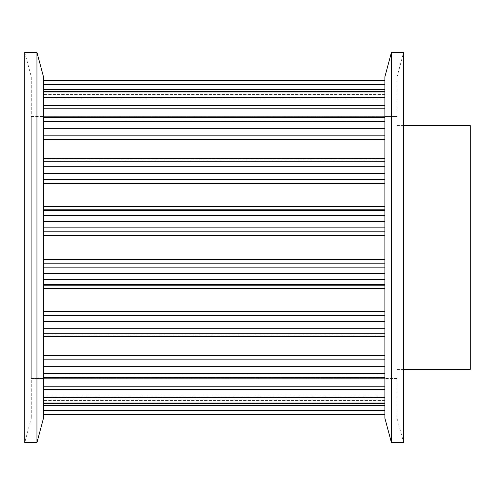 <?xml version="1.0" encoding="UTF-8"?>
<svg xmlns="http://www.w3.org/2000/svg" width="495" height="495" viewBox="0 0 495 495"><rect width="100%" height="100%" fill="white"/><g stroke="black" fill="none" stroke-linecap="round" stroke-linejoin="round"><path stroke-width="0.37" stroke-dasharray="2.48 1.86" d="M397.089 116.418L397.089 378.582L397.089 116.418L397.089 378.582L397.089 116.418L384.893 116.418L384.893 378.582L384.893 116.418L384.893 378.582L384.893 116.418L397.089 116.418M397.089 418.207L397.089 76.793L397.089 418.207L403.623 442.598L403.623 52.402L397.089 76.793M384.893 76.793L384.893 418.207M391.427 52.402L391.427 442.598M31.284 378.582L31.284 116.418L31.284 378.582L31.284 116.418L31.284 378.582L43.48 378.582L31.284 378.582M31.284 76.793L31.284 418.207L31.284 76.793L24.75 52.402L24.75 442.598L31.284 418.207M43.48 378.582L43.48 116.418L43.48 378.582M43.48 418.207L43.48 76.793M36.946 442.598L36.946 52.402M384.893 263.185L384.893 288.406L384.893 263.185L43.48 263.185L43.48 267.151L43.48 235.292L43.48 263.185M384.893 288.406L384.893 315.253L384.893 288.406L43.48 288.406L43.48 311.355L43.48 288.406M384.893 315.253L384.893 336.687L384.893 315.253L43.48 315.253L43.48 321.379L43.48 315.253M384.893 336.594L384.893 359.147L384.893 336.594L43.48 336.594L43.48 355.299L43.48 335.053L43.48 336.594L384.893 336.594M384.893 359.147L384.893 378.824L384.893 359.147L43.48 359.147L43.48 366.69L43.48 359.147M384.893 374.028L384.893 389.571L384.893 374.028L43.48 374.028L43.48 386.236L43.48 373.385L43.48 374.028L384.893 374.028M384.893 389.571L384.893 405.857L384.893 389.571L43.48 389.571L43.48 397.627L43.48 389.571M384.893 396.204L384.893 402.868L384.893 396.204L43.48 396.204L43.48 400.443L43.48 396.087L384.893 396.204M384.893 402.868L384.893 414.55L384.893 402.868L43.48 402.868L43.48 410.46L43.48 400.443L43.48 402.868L384.893 402.868M384.893 259.708L384.893 231.815L384.893 259.708L43.48 259.708M384.893 231.815L384.893 206.594L384.893 231.815L43.48 231.815L43.48 227.849L43.48 231.815M384.893 206.594L384.893 179.747L384.893 206.594L43.48 206.594L43.48 183.645L43.48 206.594M384.893 179.747L384.893 158.313L384.893 179.747L43.48 179.747L43.48 173.621L43.48 179.747M384.893 158.406L384.893 135.853L384.893 158.406L43.48 158.406L43.48 139.701L43.48 159.947L43.48 158.406L384.893 158.406M384.893 135.853L384.893 116.177L384.893 135.853L43.48 135.853L43.48 128.31L43.48 135.853M384.893 120.972L384.893 105.429L384.893 120.972L43.48 120.972L43.48 108.764L43.48 121.615L43.48 120.972L384.893 120.972M384.893 105.429L384.893 89.143L384.893 105.429L43.48 105.429L43.48 97.373L43.48 105.429M384.893 98.796L384.893 92.132L384.893 98.796L43.48 98.796L43.48 94.557L43.48 98.913L384.893 98.796M384.893 92.132L384.893 80.45L384.893 92.132L43.48 92.132L43.48 84.54L43.48 94.557L43.48 92.132L384.893 92.132M397.089 247.5L397.089 369.437L397.089 247.5M470.25 369.437L470.25 125.563M43.48 166.716L43.48 173.621L43.48 161.265L43.48 166.716L384.893 166.716M43.48 158.419L43.48 161.265L43.48 158.313L43.48 159.885L43.48 158.419L384.893 158.419L43.48 158.419M43.48 159.885L384.893 159.885L43.48 159.885M43.48 121.578L43.48 128.31L43.48 117.532L43.48 121.578L384.893 121.578M43.48 117.024L43.48 121.108L43.48 117.024L384.893 117.024L43.48 117.024M43.48 121.108L43.48 121.615L43.48 121.108L384.893 121.108L43.48 121.108M43.48 91.631L43.48 97.373L43.48 89.477L43.48 91.631L384.893 91.631M43.48 91.365L43.48 97.583L43.48 91.365L384.893 91.365L43.48 91.365M43.48 97.583L43.48 98.913L43.48 97.583L384.893 97.583L43.48 97.583M43.48 80.481L43.48 84.54L43.48 80.45L384.893 80.481M43.48 328.284L43.48 321.379L43.48 333.735L43.48 328.284L384.893 328.284M43.48 336.581L43.48 333.735L43.48 336.687L43.48 335.115L43.48 336.581L384.893 336.581L43.48 336.581M43.48 335.115L384.893 335.115L43.48 335.115M43.48 373.422L43.48 366.69L43.48 377.468L43.48 373.422L384.893 373.422M43.48 377.976L43.48 373.892L43.48 377.976L384.893 377.976L43.48 377.976M43.48 373.892L43.48 373.385L43.48 373.892L384.893 373.892L43.48 373.892M43.48 403.369L43.48 397.627L43.48 405.523L43.48 403.369L384.893 403.369M43.48 403.635L43.48 397.417L43.48 403.635L384.893 403.635L43.48 403.635M43.48 397.417L43.48 396.087L43.48 397.417L384.893 397.417L43.48 397.417M43.48 414.519L43.48 410.46L43.48 414.55L384.893 414.519M384.893 94.557L43.48 94.557L384.893 94.557M384.893 84.54L43.48 84.54M384.893 89.477L43.48 89.477M384.893 97.373L43.48 97.373M384.893 108.764L43.48 108.764M384.893 117.532L43.48 117.532M384.893 128.31L43.48 128.31M384.893 139.701L43.48 139.701M384.893 161.265L43.48 161.265M384.893 173.621L43.48 173.621M384.893 183.645L43.48 183.645M384.893 209.224L43.48 209.224M384.893 210.554L43.48 210.554M384.893 215.399L43.48 215.399M384.893 221.599L43.48 221.599M384.893 227.849L43.48 227.849M384.893 235.292L43.48 235.292M384.893 267.151L43.48 267.151M384.893 273.401L43.48 273.401M384.893 279.601L43.48 279.601M384.893 284.446L43.48 284.446M384.893 285.776L43.48 285.776M384.893 311.355L43.48 311.355M384.893 321.379L43.48 321.379M384.893 333.735L43.48 333.735M384.893 355.299L43.48 355.299M384.893 366.69L43.48 366.69M384.893 377.468L43.48 377.468M384.893 386.236L43.48 386.236M384.893 397.627L43.48 397.627M384.893 405.523L43.48 405.523M384.893 400.443L43.48 400.443L384.893 400.443M384.893 410.46L43.48 410.46M397.089 378.582L384.893 378.582L397.089 378.582M31.284 116.418L43.48 116.418L31.284 116.418M397.089 369.437L403.623 369.437M397.089 125.563L403.623 125.563M384.893 159.947L43.48 159.947L384.893 159.947M384.893 121.615L43.48 121.615L384.893 121.615M384.893 98.913L43.48 98.913L384.893 98.913M384.893 89.143L43.48 89.143M384.893 116.177L43.48 116.177M384.893 158.313L43.48 158.313M384.893 336.687L43.48 336.687M384.893 335.053L43.48 335.053L384.893 335.053M384.893 378.824L43.48 378.824M384.893 373.385L43.48 373.385L384.893 373.385M384.893 405.857L43.48 405.857M384.893 396.087L43.48 396.087L384.893 396.087"/><path stroke-width="0.74" d="M384.893 418.207L384.893 76.793L391.427 52.402L403.623 52.402L403.623 442.598L391.427 442.598L384.893 418.207M391.427 442.598L391.427 52.402M43.48 76.793L43.48 418.207L36.946 442.598L24.75 442.598L24.75 52.402L36.946 52.402L43.48 76.793M36.946 52.402L36.946 442.598M403.623 125.563L470.25 125.563L470.25 369.437L403.623 369.437M384.893 267.151L43.48 267.151M384.893 263.185L43.48 263.185M384.893 259.708L43.48 259.708M384.893 235.292L43.48 235.292M384.893 231.815L43.48 231.815M384.893 227.849L43.48 227.849M384.893 221.599L43.48 221.599M384.893 215.399L43.48 215.399M384.893 210.554L43.48 210.554M384.893 209.224L43.48 209.224M384.893 206.594L43.48 206.594M384.893 183.645L43.48 183.645M384.893 179.747L43.48 179.747M384.893 173.621L43.48 173.621M384.893 166.716L43.48 166.716M384.893 161.265L43.48 161.265M384.893 139.701L43.48 139.701M384.893 135.853L43.48 135.853M384.893 128.31L43.48 128.31M384.893 121.578L43.48 121.578M384.893 117.532L43.48 117.532M384.893 108.764L43.48 108.764M384.893 105.429L43.48 105.429M384.893 97.373L43.48 97.373M384.893 91.631L43.48 91.631M384.893 89.477L43.48 89.477M384.893 84.54L43.48 84.54M384.893 80.481L43.48 80.481M384.893 414.519L43.48 414.519M384.893 410.46L43.48 410.46M384.893 405.523L43.48 405.523M384.893 403.369L43.48 403.369M384.893 397.627L43.48 397.627M384.893 389.571L43.48 389.571M384.893 386.236L43.48 386.236M384.893 377.468L43.48 377.468M384.893 373.422L43.48 373.422M384.893 366.69L43.48 366.69M384.893 359.147L43.48 359.147M384.893 355.299L43.48 355.299M384.893 333.735L43.48 333.735M384.893 328.284L43.48 328.284M384.893 321.379L43.48 321.379M384.893 315.253L43.48 315.253M384.893 311.355L43.48 311.355M384.893 288.406L43.48 288.406M384.893 285.776L43.48 285.776M384.893 284.446L43.48 284.446M384.893 279.601L43.48 279.601M384.893 273.401L43.48 273.401M384.893 158.313L43.48 158.313M384.893 116.177L43.48 116.177M384.893 89.143L43.48 89.143M384.893 80.45L43.48 80.45M384.893 414.55L43.48 414.55M384.893 405.857L43.48 405.857M384.893 378.824L43.48 378.824M384.893 336.687L43.48 336.687"/></g></svg>
